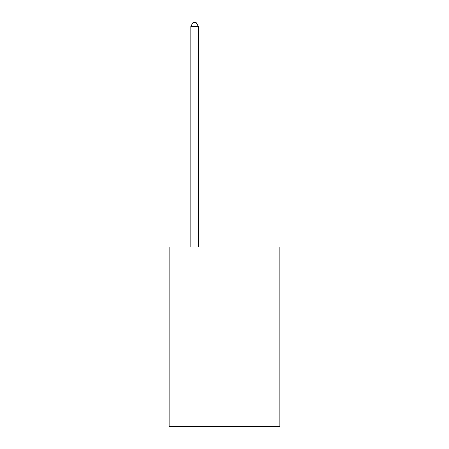 <?xml version="1.0" encoding="UTF-8"?>
<svg xmlns="http://www.w3.org/2000/svg" width="449" height="449" viewBox="0 0 449 449"><rect width="100%" height="100%" fill="white"/><g stroke="black" fill="none" stroke-linecap="round" stroke-linejoin="round"><path stroke-width="0.67" d="M279.867 246.978L279.867 426.55L169.133 426.55L169.133 246.978L279.867 246.978M198.312 246.978L198.312 26.339L190.831 26.339L190.831 246.978M190.831 26.339L193.076 22.45L196.067 22.45L198.312 26.339"/></g></svg>
